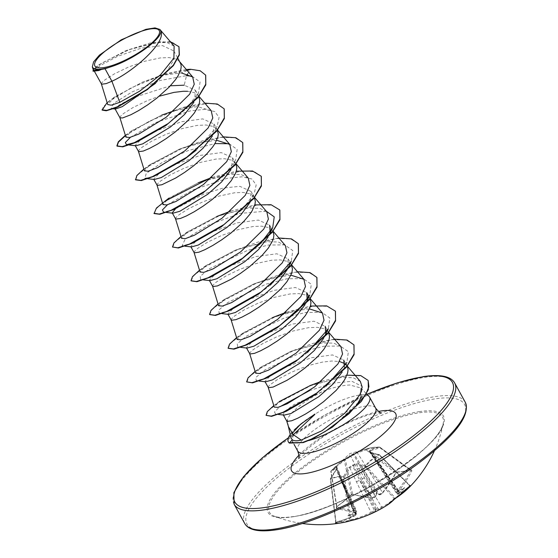 <?xml version="1.0" encoding="UTF-8"?>
<svg xmlns="http://www.w3.org/2000/svg" width="558" height="558" viewBox="0 0 558 558"><rect width="100%" height="100%" fill="white"/><g stroke="black" fill="none" stroke-linecap="round" stroke-linejoin="round"><path stroke-width="0.42" stroke-dasharray="2.79 2.09" d="M378.331 494.374L379.566 494.723A0.837 0.621 90.5 0 1 379.07 494.388L354.058 453.877L353.34 454.233L360.775 467.492L375.401 496.202A124.727 94.644 88.4 0 0 376.043 495.504L376.622 493.642L378.331 494.374A124.727 66.793 -135.1 0 0 379.07 494.388L382.502 492.54A124.594 96.89 83.6 0 0 395.678 472.793L396.668 472.152A0.837 0.621 86.4 0 0 397.498 471.929L395.657 473.351A125.431 97.538 -96.4 0 1 382.397 493.23L379.97 494.521A125.564 67.239 44.9 0 1 379.356 494.514A92.998 24.496 18 0 0 376.922 491.8A92.998 3.662 -72.5 0 0 375.757 496.292A125.564 95.278 -91.6 0 1 375.227 496.864L372.716 498.008A0.837 0.607 -85.9 0 1 372.305 498.182L372.305 498.182A0.837 0.607 -85.9 0 1 371.837 497.806L375.401 496.202A0.837 0.432 43 0 1 375.471 496.787L375.471 496.787A0.837 0.432 43 0 1 375.227 496.864M372.716 498.008A125.431 69.429 48.8 0 1 353.291 494.269L350.996 494.89A125.648 74.081 -69.1 0 1 343.735 501.356A125.648 74.081 -69.1 0 1 336.321 506.985A0.837 0.516 -124.8 0 0 336.683 506.95L336.683 506.95A0.837 0.516 -124.8 0 0 336.844 506.504A124.811 73.586 110.9 0 0 344.209 500.917A124.811 73.586 110.9 0 0 351.421 494.493L352.544 494.095A124.594 68.969 -131.2 0 0 371.837 497.806L350.598 455.956A0.837 0.698 53 0 0 349.657 455.691L357.497 451.82L368.482 448.346L372.235 447.551L379.294 447.084L370.296 449.908L368.943 451.945L378.833 454.714A0.837 0.544 -76.1 0 1 379.496 455L370.777 452.936L397.519 493.963A0.837 0.691 66.3 0 0 398.384 494.269L398.384 494.269A0.837 0.691 66.3 0 0 398.565 494.137L398.663 493.363A125.564 101.061 73.9 0 0 399.186 492.784A92.998 80.422 -37.9 0 0 404.801 487.629A92.998 44.619 -18.8 0 1 399.263 491.535A125.564 67.239 44.9 0 1 398.761 491.71L398.768 490.782A125.431 99.275 79.3 0 0 411.804 470.931L411.574 469.822A125.648 48.769 23.7 0 1 404.906 471.154A125.648 48.769 23.7 0 1 397.498 471.929M357.497 451.82A0.837 0.523 71.3 0 0 357.273 452.664L382.502 492.54A0.837 0.425 40 0 1 382.621 493.139L395.894 473.247L366.174 449.867A0.837 0.523 73.4 0 1 366.439 449.009A0.837 0.718 -110.2 0 1 367.004 449.099A0.837 0.418 -52.2 0 0 366.174 449.867L354.058 453.877A0.837 0.544 60.6 0 0 353.367 453.605L353.34 454.233L345.465 460.092A0.837 0.495 -11.8 0 0 344.307 460.308L331.027 471.245A0.837 0.384 42.8 0 1 331.047 470.917L349.887 453.598L368.475 448.346C370.449 447.872 371.907 447.223 379.426 447.063A0.837 0.579 -90.1 0 0 379.294 447.084A0.837 0.509 73.5 0 1 379.928 447.809A0.837 0.391 -53.5 0 0 379.928 447.23A0.837 0.391 -53.5 0 0 379.74 447.195L367.004 449.099L396.668 472.152A124.811 48.441 -156.3 0 0 404.027 471.377A124.811 48.441 -156.3 0 0 410.653 470.059L410.681 470.547A124.594 98.613 -100.7 0 1 397.742 490.259L397.735 491.591A124.727 66.793 -135.1 0 0 398.335 491.382L398.286 492.177A124.727 100.384 -106.1 0 1 397.659 492.867L397.519 493.963A124.594 68.969 -131.2 0 0 409.781 485.53L409.705 485.774A124.811 102.491 -142.5 0 1 395.127 497.785L394.136 498.42A124.594 70.692 52.2 0 1 381.63 507.055L356.555 464.654L365.148 466.816A0.837 0.558 104.8 0 1 365.427 465.756A0.837 0.481 38.8 0 1 365.985 466.014C369.57 461.494 374 457.846 379.266 455.077A0.837 0.446 61.9 0 0 378.833 454.714C373.532 457.525 369.061 461.208 365.427 465.756L356.785 463.628L352.684 465.009L348.945 467.499L343.463 476.609A0.837 0.377 30.2 0 1 344.439 477.048L349.88 467.953L370.965 512.321A124.594 98.613 -100.7 0 1 351.003 519.721L349.88 520.126A124.811 77.346 82.5 0 1 335.895 522.218L335.993 521.967A124.594 96.89 83.6 0 0 355.725 514.602L356.548 513.911L355.865 513.506A124.727 72.533 56.3 0 1 355.132 513.486L353.877 512.377L355.181 512.69A124.727 94.644 88.4 0 0 355.941 512.237L356.708 511.435L355.948 510.898A124.594 70.692 52.2 0 1 336.899 506.985L331.117 471.915A0.837 0.691 -130 0 1 331.068 470.896L335.874 466.139L349.657 455.691M336.321 506.985L336.46 508.136A125.431 71.166 -127.8 0 0 355.641 512.077L355.634 513.011A125.564 95.278 -91.6 0 1 355 513.388A92.998 45.707 -23.6 0 1 347.85 515.752A92.998 79.327 -45.8 0 0 354.93 514.643A125.564 73.021 -123.7 0 0 355.53 514.657L355.439 515.439A0.837 0.502 -118.1 0 0 355.725 514.602L336.237 469.996L330.552 479.134C334.633 477.285 338.873 476.651 343.289 477.23L344.439 477.048L351.003 519.721A0.837 0.509 77.4 0 0 351.659 520.447M409.705 485.774L379.266 455.077L379.566 454.868L409.705 485.774A0.837 0.474 -135.8 0 0 410.597 485.983L411.106 485.453L409.907 485.46L379.566 454.868A0.837 0.837 0 0 0 379.175 454.644L370.428 452.58A0.837 0.558 -77.7 0 1 370.777 452.936L369.815 452.378L370.233 451.499L379.391 464.347L397.735 491.591A0.837 0.684 70.9 0 0 398.51 491.884L398.51 491.884A0.837 0.684 70.9 0 0 398.761 491.71M349.51 521.005A0.837 0.656 73.1 0 0 349.88 520.126L343.289 477.23A0.837 0.649 -83.1 0 1 343.463 476.609L336.892 476.665L330.608 478.527L336.146 469.411L336.99 466.46L331.068 470.896A0.837 0.384 42.8 0 0 331.047 470.917A0.837 0.837 0 0 0 330.831 471.622A0.837 0.474 -9.4 0 0 331.117 471.915L336.376 467.674L355.948 510.898A0.837 0.614 94.5 0 1 355.641 512.077M292.929 516.785A98.745 26.08 -28.8 0 0 385.641 477.683A98.745 26.08 -28.8 0 0 443.24 423.285L443.24 423.285A98.745 26.08 -28.8 0 0 419.149 412.794A98.745 26.08 -28.8 0 0 309.341 463.273A98.745 26.08 -28.8 0 0 274.271 516.178L274.271 516.178A98.745 26.08 -28.8 0 0 292.929 516.785M371.816 512.983L374.32 511.846A0.837 0.677 70.4 0 0 374.53 510.716L370.965 512.321A0.837 0.495 62 0 0 371.816 512.983A125.431 99.275 79.3 0 1 359.296 518.34M374.32 511.846A125.564 73.021 -123.7 0 0 374.837 511.665A92.998 10.218 -73.8 0 0 375.729 511.581A92.998 31.053 18.3 0 0 378.429 509.886A125.564 101.061 73.9 0 0 379.07 509.503L381.491 508.205A125.431 71.166 -127.8 0 0 386.764 505.409M410.604 485.976L410.918 485.648A125.431 69.429 48.8 0 1 398.565 494.137M284.161 415.096L283.122 414.58L285.396 410.855L294.094 404.571L324.072 390.837C333.984 387.21 342.591 385.271 349.901 385.013L360.775 387.95L360.845 398.14L358.152 402.583L332.449 427.093M359.045 395.141A44.473 11.746 -28.8 0 0 314.614 414.455L314.928 414.071A43.998 11.62 -28.8 0 0 290.237 434.473M292.141 433.461L291.053 437.953M288.444 426.612L287.426 419.686A39.709 10.49 -28.8 0 1 324.072 390.837M293.25 434.689L292.197 440.98L293.117 442.034C294.861 443.345 297.979 443.484 302.464 442.452L307.974 440.75A44.473 11.746 -28.8 0 0 308.839 440.52M369.075 396.431A44.473 11.746 -28.8 0 0 359.777 395.036M265.622 381.798L264.904 381.442L270.477 375.729L287.991 366.167L311.441 357.713L332.519 354.937L343.77 360.043L346.044 364.179M268.265 387.552L268.747 386.136L269.988 384.825L277.745 379.335L290.509 372.66L300.797 368.35L311.636 364.709L322.21 362.149L331.738 361.012L339.494 361.507M344.677 363.523L347.132 366.153M98.829 70.517L94.302 71.117L100.008 65.649L117.654 56.33L141.237 48.127L162.455 45.589L173.838 50.938L173.796 59.992L166.389 71.898L155.605 83.295M101.43 84.077L101.912 82.661L105.085 79.752L114.69 73.691L128.696 66.974L144.801 61.234L160.313 57.913L169.046 57.572L175.714 58.925L178.121 60.25L180.29 62.677M113.232 108.796L111.237 108.559L113.727 103.342L132.065 91.931L159.93 80.526L186.511 75.651L184.224 85.179L195.467 90.291L194.463 101.151L198.564 92.74L186.267 108.671L166.354 125.201M187.579 91.289L194.254 92.649L196.66 93.967L198.885 96.499M135.859 145.764L135.148 145.408L140.707 139.702L158.214 130.14L181.664 121.686L202.756 118.903L214.007 124.009L213.003 134.869L217.104 126.457L196.228 150.2M138.503 151.518L138.984 150.102L142.157 147.186L151.769 141.132L165.775 134.415L181.873 128.668L197.393 125.355L206.118 125.013L212.786 126.366L215.2 127.684L217.369 130.119M154.399 179.481L153.68 179.125L159.253 173.412L176.774 163.85L200.21 155.403L221.296 152.62L232.546 157.726L231.535 168.593L235.643 160.181L223.346 176.112L203.426 192.643M157.042 185.235L157.523 183.819L160.697 180.911L170.302 174.849L184.307 168.132L200.413 162.392L215.925 159.072L224.658 158.73L231.326 160.083L233.739 161.408L235.957 163.94M175.554 208.769L204.368 193.786L223.381 188.004L239.835 186.337L251.079 191.443L250.075 202.31L254.176 193.898L241.879 209.836L221.965 226.36M175.582 218.959L176.063 217.543L179.237 214.628L188.841 208.566L202.847 201.856L218.952 196.109L234.465 192.789L243.19 192.447L249.865 193.8L252.272 195.126L254.441 197.56M191.471 246.922L190.759 246.566L196.325 240.854L213.847 231.284L237.283 222.844L258.368 220.061L269.619 225.167L273.036 231.382M270.1 232.1L268.614 236.027M194.114 252.676L194.596 251.26L197.769 248.345L207.381 242.291L221.386 235.574L237.485 229.826L253.004 226.506L261.73 226.171L268.398 227.524L270.811 228.843L272.981 231.277M210.003 280.639L209.292 280.283L214.865 274.571L232.393 265.001L255.843 256.554L276.908 253.778L288.158 258.884L287.154 269.751M212.654 286.394L213.135 284.978L216.309 282.069L225.913 276.008L239.919 269.291L256.024 263.55L271.537 260.23L280.269 259.889L286.938 261.242L289.351 262.567L291.569 265.099M228.543 314.363L227.831 314.008L233.397 308.295L250.905 298.732L274.362 290.279L295.447 287.496L306.691 292.608M307.179 299.541L305.686 303.468M231.193 320.118L231.675 318.702L234.848 315.786L244.453 309.725L258.459 303.015L274.564 297.268L290.076 293.947L298.802 293.606L305.477 294.959L307.883 296.284L310.108 298.816M247.082 348.08L246.371 347.725L251.937 342.012L269.458 332.442L292.901 323.996L313.98 321.22L325.23 326.325L328.648 332.54M325.712 333.259L324.226 337.185M249.726 353.835L250.207 352.419L253.381 349.503L262.992 343.449L276.998 336.732L293.096 330.985L308.616 327.665L317.342 327.33L324.01 328.683L326.423 330.001L328.592 332.435M115.415 109.054L115.06 108.873L119.063 105.113L131.834 98.131L170.392 85.793M119.963 117.801L120.451 116.385L123.625 113.469L133.229 107.415L147.235 100.698L159.197 96.234M172.931 213.205L172.38 213.135M174.117 46.119L167.24 42.659L155.898 42.485L126.254 50.492L98.536 64.958L93.458 70.489M286.805 421.276L287.426 419.686M111.237 108.559L117.543 107.115M147.633 89.413L166.389 71.898M187.69 73.921L190.683 69.548L162.008 75.114L131.088 87.899L108.726 101.682L103.237 106.899L102.149 110.107M178.985 46.802L172.443 42.394L160.788 41.683L129.512 49.55L102.337 62.81L94.999 68.195L93.109 71.236M205.707 75.239L200.259 71.012L190.529 69.262M186.302 69.499L165.14 73.823L142.151 82.305L113.839 97.566L107.122 102.581M170.336 41.683L150.311 42.952L126.066 50.562L98.236 65.181L93.221 69.743M187.216 70.566L181.294 72.896L163.689 75.135L143.211 81.852L115.011 96.75L107.729 104.569M360.342 381.421L353.116 377.731L341.301 377.424L310.046 385.613M273.804 405.568L279.321 401.558L274.292 407.145M340.973 346.72L333.844 343.135L322.126 342.933L291.45 351.156L261.507 366.787L255.676 373.183M309.369 308.888L292.329 311.218L272.918 317.439L242.974 333.063L237.143 339.459M290.837 275.171L273.762 277.507L254.378 283.722L224.435 299.346L218.603 305.742M285.361 245.562L278.24 241.977L266.515 241.774L235.839 249.998L205.895 265.629L200.064 272.025M266.822 211.845L259.693 208.26L247.975 208.057L217.306 216.281L187.362 231.905L181.531 238.301M248.289 178.128L241.161 174.535L229.443 174.333L198.767 182.564L168.823 198.188L162.992 204.584M216.685 140.295L199.638 142.625L180.227 148.84L150.283 164.471L144.452 170.867M211.21 110.686L197.413 106.578L174.152 110.791M125.355 135.322L129.833 132.107L161.694 115.122L131.744 130.753L125.92 137.142M313.101 438.616L307.974 440.75M192.022 76.286L200.078 81.963L198.564 92.74M130.419 137.303L156.107 122.425L190.285 110.868L204.793 109.361L214.83 111.565L219.085 117.445L217.104 126.457M155.312 175.763L149.509 177.793M147.821 178.741L145.003 178.427L146.217 173.392L162.399 162.322L188.262 150.534L214.949 143.58M229.094 143.727L237.157 149.404L235.643 160.181M173.845 209.487L163.543 212.145L166.361 212.459M167.491 204.744L193.187 189.859L227.364 178.309L241.872 176.802L251.909 178.999L256.164 184.886L254.176 193.898M192.391 243.197L182.082 245.869L185.137 239.187L207.883 225.39L239.947 213.393L266.264 211.189M210.924 276.921L210.317 277.166M205.121 278.951L200.615 279.586L200.203 276.308L209.355 268.726L247.494 250.409L268.426 245.039L284.636 244.871L292.762 250.535L291.255 261.339M270.379 285.075L259.038 293.794M229.457 310.646L219.154 313.303L218.743 310.025L227.887 302.45L266.026 284.134L286.965 278.756L303.175 278.588L311.294 284.259L309.788 295.056M248.003 344.363L247.389 344.607M242.2 346.385L237.694 347.027L237.276 343.749L246.42 336.167L284.559 317.851L305.498 312.48L321.715 312.306L329.834 317.976L328.327 328.774M307.458 352.517L296.117 361.235M266.543 378.08L256.227 380.744L255.815 377.466L264.959 369.891L303.099 351.568L324.031 346.197L340.247 346.03L348.373 351.693L346.867 362.491L342.765 370.91M325.991 386.234L314.649 394.952M286.205 411.33L284.88 411.86M280.221 413.457L275.568 414.155L274.536 411.971L279.649 406.887M309.348 390.719L332.631 383.151L351.931 381.309L362.163 386.422L360.845 398.14M125.452 135.65L149.586 121.058L181.106 108.308L209.187 103.265L218.785 104.73L224.239 108.956M135.566 179.843L137.721 174.961L147.145 167.058L181.894 148.47L220.905 137.366L235.051 137.763L242.779 142.674M154.106 213.561L156.163 208.79L165.28 201.068M207.325 179.46L242.2 170.839L254.511 171.725L261.318 176.398M172.645 247.285L174.793 242.402L184.217 234.499L218.973 215.911L257.984 204.807L272.13 205.198L279.851 210.115M191.108 280.855L193.584 275.847L203.21 267.903L237.987 249.426L276.712 238.503L290.732 238.936L298.391 243.832M209.648 314.579L212.124 309.564L221.749 301.62L256.527 283.143L295.252 272.22L309.272 272.653L316.93 277.556M228.187 348.297L230.656 343.282L240.289 335.337L275.066 316.867L313.791 305.944L327.811 306.377L335.463 311.273M246.789 382.16L248.945 377.278L258.368 369.375L293.117 350.787L332.129 339.683L346.281 340.08L354.002 344.99M266.194 415.619L268.314 410.876L277.5 403.26L310.876 385.613L347.753 375.381L360.984 375.883L368.196 380.57M160.53 115.604L183.847 107.171L204.765 103.132M143.894 169.046L148.358 165.831L179.069 149.321L202.387 140.888L223.305 136.856M166.905 199.548L198.25 182.766M212.214 177.36L236.271 171.194M180.966 236.48L185.451 233.258L216.804 216.476M230.754 211.077L254.811 204.919M199.506 270.205L203.977 266.989L234.681 250.479L257.998 242.046L278.916 238.008M218.045 303.922L222.516 300.706L253.22 284.203L276.538 275.771L297.456 271.732M236.578 337.639L241.056 334.423L272.402 317.642M286.366 312.236L310.422 306.07M255.118 371.363L259.596 368.14L290.293 351.638L313.61 343.205L334.528 339.166M277.27 403.036L309.606 385.794M321.652 381.226L346.93 375.171M296.305 428.181A43.998 11.62 -28.8 0 0 288.472 442.062M355.439 515.439A125.431 97.538 -96.4 0 1 335.574 522.853L335.344 523.139A0.837 0.656 89.9 0 0 335.895 522.218L335.993 521.967A0.837 0.523 -102.6 0 1 335.658 522.846L335.309 522.937L335.707 522.142L330.371 479.148A0.837 0.837 0 0 1 330.482 478.618A0.837 0.37 30.7 0 1 330.608 478.527A0.837 0.649 -113.8 0 0 330.552 479.134L335.895 522.218M398.768 490.782A0.837 0.432 -140.3 0 1 397.742 490.259L370.917 450.62L379.928 447.809L410.681 470.547A0.837 0.363 -152.8 0 0 411.804 470.931M377.424 509.363L375.687 509.112L375.143 510.493A124.727 72.533 56.3 0 1 374.53 510.716L352.642 465.909L353.353 465.553L361.047 479.803L378.198 508.903A124.727 100.384 -106.1 0 1 377.424 509.363L378.429 509.886M355.634 513.011A0.837 0.502 -121.5 0 0 355.941 512.237L336.446 468.26L355.865 513.506A0.837 0.635 91.5 0 1 355.53 514.657M342.291 484.016A2.797 0.656 -23.7 0 0 343.1 483.089A2.797 0.656 -23.7 0 0 342.431 482.949L354.288 512.976L353.877 512.377L347.85 515.752M336.844 506.504L331.027 471.245A0.837 0.474 -9.4 0 0 330.831 471.622L336.627 506.79M397.031 472.277L411.169 470.164A0.837 0.691 75.7 0 1 410.653 470.059L410.681 470.547M398.663 493.363A0.837 0.446 -137.5 0 1 397.659 492.867L379.363 464.716L370.149 451.722A0.837 0.656 58.8 0 0 369.438 451.199A0.837 0.704 -68.7 0 1 369.856 451.206L369.856 451.206A0.837 0.704 -68.7 0 1 370.163 451.471L378.736 464.242A2.797 0.816 -34 0 0 379.391 464.347L398.558 490.761L398.433 490.377L404.801 487.629M394.248 499.354A0.837 0.691 -135.5 0 0 394.136 498.42L365.148 466.816L365.985 466.014L395.127 497.785A0.837 0.46 -123.3 0 0 395.824 498.134M377.41 493.928L361.821 466.976A2.797 0.928 -32.2 0 0 365.232 465.114M357.204 469.076A2.797 0.97 -27 0 0 360.775 467.492L376.364 494.444M354.309 512.614L342.459 482.586A2.797 0.886 -24.5 0 0 343.184 481.477A2.797 0.886 -24.5 0 0 342.459 481.226M336.551 468.071L336.376 467.674L336.551 468.071A0.837 0.572 30.4 0 1 336.502 467.527L336.502 467.527A0.837 0.572 30.4 0 1 336.607 467.409A0.837 0.781 -107.5 0 0 336.537 468.315L356.562 513.716L355.599 515.397L335.658 522.846A0.837 0.523 -102.6 0 1 335.574 522.853M336.537 468.315L336.237 469.996A0.837 0.377 32.3 0 1 336.055 469.487A0.837 0.377 32.3 0 1 336.146 469.411M397.129 491.549L397.735 491.591M379.377 462.994A2.797 0.816 -34 0 0 378.736 464.242L397.129 491.542L398.775 491.793M370.163 451.471L370.917 450.62A0.837 0.509 71.4 0 0 370.296 449.908M398.538 491.124L379.363 464.716A2.797 0.586 -33 0 0 378.617 465.777L396.954 494.004L397.519 493.963M370.128 452.629A0.837 0.558 -77.7 0 1 370.428 452.58L369.787 452.343L378.617 465.777A2.797 0.586 -33 0 0 379.21 465.784M375.436 509.81L360.001 480.319A2.797 0.544 -25.5 0 0 356.429 481.903M348.945 467.499A0.837 0.391 31.9 0 1 349.88 467.953L352.642 465.909A0.837 0.467 85.3 0 1 352.684 465.009L353.353 465.553L356.555 464.654A0.837 0.565 103.1 0 1 356.785 463.628M381.491 508.205A0.837 0.684 -113.9 0 0 381.63 507.055L378.198 508.903A0.837 0.488 58.9 0 0 379.07 509.503M364.465 477.934A2.797 0.502 -30.5 0 0 361.047 479.803L376.483 509.294M345.465 460.092A0.837 0.698 50 0 0 344.467 459.855A0.837 0.544 59.6 0 0 344.307 460.308L351.421 494.493A0.837 0.425 -133.8 0 1 351.373 494.855L352.823 494.437A0.837 0.523 -73.2 0 1 352.544 494.095L345.465 460.092M336.376 467.674A0.837 0.691 -127.1 0 1 336.314 466.69M335.993 521.967L330.685 479.106A0.837 0.37 30.7 0 1 330.482 478.618L336.746 468.357M353.291 494.269A0.837 0.523 -73.2 0 1 352.823 494.437L351.373 494.855A0.837 0.425 -133.8 0 1 350.996 494.89M376.043 495.504L375.471 496.787L373.274 498.078L375.471 496.787C373.441 498.12 372.388 498.587 372.305 498.182L352.823 494.437M379.566 494.723L382.621 493.139C380.702 494.583 379.684 495.106 379.566 494.723A0.837 0.621 90.5 0 0 379.97 494.521M336.46 508.136A0.837 0.53 107.8 0 0 336.899 506.985M397.038 472.277L395.657 473.351M355.488 513.172L356.688 511.198L336.781 466.969L336.502 467.527A0.837 0.837 0 0 0 336.446 468.26L353.918 512.509M355 513.388L355.181 512.69L355 513.388M410.653 470.059L379.74 447.195A0.837 0.579 -90.1 0 0 379.426 447.063A0.837 0.837 0 0 1 379.928 447.23L411.169 470.164A0.837 0.691 75.7 0 0 411.574 469.822M355.132 513.486L354.93 514.643M398.335 491.382L399.263 491.535L398.335 491.382M399.186 492.784L398.286 492.177M409.781 485.53A0.837 0.698 44.4 0 0 410.918 485.648M374.837 511.665L375.143 510.493M376.922 491.8L376.622 493.642M375.729 511.581L375.687 509.112M335.344 523.139A125.648 77.862 -97.5 0 0 342.459 522.602A125.648 77.862 -97.5 0 0 344.977 522.155M419.693 411.56A100.063 26.428 -28.8 0 0 294.415 473.428A100.063 26.428 -28.8 0 0 291.792 516.938A100.063 26.428 -28.8 0 0 417.077 455.077A100.063 26.428 -28.8 0 0 419.693 411.56M276.391 529.626A124.162 32.796 -28.8 0 0 431.843 452.866A124.162 32.796 -28.8 0 0 435.094 398.872A124.162 32.796 -28.8 0 0 279.642 475.639A124.162 32.796 -28.8 0 0 276.391 529.626M465.239 402.206A125.836 33.236 -28.8 0 0 435.386 396.571A125.836 33.236 -28.8 0 0 306.063 453.598A125.836 33.236 -28.8 0 0 244.69 523.453M234.123 504.23A125.836 33.236 151.2 0 1 295.496 434.375A125.836 33.236 151.2 0 1 424.819 377.348A125.836 33.236 151.2 0 1 454.672 382.983M297.714 451.01A44.473 11.746 151.2 0 1 319.406 426.326A44.473 11.746 151.2 0 1 365.106 406.168A44.473 11.746 151.2 0 1 375.66 408.163M298.983 455.182A59.385 15.687 151.2 0 1 378.498 411.462M293.117 442.034L289.372 443.094M288.381 437.835A124.162 32.796 151.2 0 1 366.99 394.297M351.373 494.855L344.112 501.321L336.634 506.79M434.389 450.857A125.836 125.836 0 0 0 443.24 423.285C443.317 446.379 339.962 511.965 292.322 516.701C283.959 517.866 277.94 517.691 274.271 516.178A125.836 125.836 0 0 0 302.296 523.481M381.184 412.801L376.845 413.066C367.164 413.945 340.464 424.861 321.959 437.591C304.801 450.613 297.037 457.469 298.676 458.167M288.054 425.203L288.221 425.921M173.838 50.938L177.953 58.423M195.467 90.291L198.829 96.401M214.007 124.009L217.271 129.937M232.546 157.726L235.901 163.836M251.079 191.443L254.343 197.379M288.158 258.884L291.513 264.994M308.937 296.682L310.053 298.718M94.302 71.117L94.581 71.626M283.122 414.58L283.359 415.006M147.877 89.224L147.326 89.636M142.151 82.305L143.211 81.852M113.839 97.566L115.011 96.75M346.783 365.525L346.309 364.967M328.753 332.401L327.769 331.25M310.213 298.683L309.237 297.533M291.681 264.959L290.697 263.808M273.141 231.242L272.158 230.091M254.601 197.525L253.625 196.374M236.069 163.808L235.085 162.65M217.334 129.854L216.546 128.933M198.99 96.367L198.006 95.216M179.948 62.05L179.474 61.499M292.197 440.98L294.038 444.321M360.775 387.943L366.515 393.815M166.682 124.964L165.956 125.473M203.754 192.405L203.028 192.908M222.293 226.123L221.568 226.632M259.365 293.564L258.64 294.066M296.444 361.005L295.719 361.507M314.977 394.722L314.252 395.224M126.464 144.71L129.282 145.024M182.082 245.869L184.9 246.183M200.615 279.586L203.433 279.9M219.154 313.303L221.972 313.617M237.694 347.027L240.512 347.341M256.227 380.744L259.045 381.058M275.568 414.155L278.4 414.461M291.45 351.156L290.293 351.638M261.507 366.787L259.596 368.14M272.918 317.439L271.753 317.921M242.974 333.063L241.056 334.423M254.378 283.722L253.22 284.203M224.435 299.346L222.516 300.706M235.839 249.998L234.681 250.479M205.895 265.629L203.977 266.989M217.306 216.281L216.141 216.762M187.362 231.905L185.451 233.258M198.767 182.564L197.602 183.045M180.227 148.84L179.069 149.321M150.283 164.471L148.358 165.831M131.744 130.753L129.833 132.107M366.941 394.248L326.535 414.099L288.423 437.723M398.517 490.461L370.233 451.499A0.837 0.837 0 0 0 369.856 451.206L369.849 451.248M411.093 485.474L398.384 494.269L396.968 493.997"/><path stroke-width="0.84" d="M302.296 523.481A125.836 125.836 0 0 0 344.977 522.155A125.648 77.862 -97.5 0 0 349.427 521.033L351.714 520.44A0.837 0.509 77.4 0 1 351.659 520.447M394.248 499.354A0.837 0.691 -135.5 0 1 394.087 499.515L395.929 498.064A125.648 103.181 37.5 0 0 410.604 485.976L410.918 485.648M150.534 28.932A36.73 9.702 151.2 0 1 149.572 44.905A36.73 9.702 151.2 0 1 103.586 67.616A36.73 9.702 151.2 0 1 104.548 51.643A36.73 9.702 151.2 0 1 150.534 28.932M314.928 414.071L300.385 424.401L292.141 433.461M288.221 425.921L291.053 437.953L292.259 439.774C293.968 441.029 296.94 441.134 301.174 440.088L293.062 434.501L288.444 426.612L286.763 421.185M308.839 440.52A44.473 11.746 -28.8 0 0 351.686 419.211A44.473 11.746 -28.8 0 0 369.598 397.129A44.473 11.746 -28.8 0 0 369.075 396.431L366.515 393.815M359.777 395.036A44.473 11.746 -28.8 0 0 359.045 395.141M343.77 360.043L344.328 366.641M342.207 371.991L332.847 384.239L318.855 396.64L290.983 413.52L284.161 415.096L278.4 414.461M339.494 361.507L344.677 363.523M346.044 364.179L347.725 367.603L348.039 370.107L347.648 372.953L344.795 379.468L342.417 383.039L336.035 390.523L323.577 401.69L314.419 408.4L305.533 414.022L297.693 418.228L291.611 420.795L286.945 421.436L283.359 415.006M105.03 68.739L113.044 66.088C135.901 58.276 164.763 36.591 160.397 30.334C168.181 41.362 132.546 72.149 111.9 81.231L105.03 68.739A39.709 10.49 151.2 0 1 101.779 69.359A39.709 10.49 151.2 0 1 101.626 69.38L98.717 70.552L101.626 69.38M101.389 83.986L107.729 104.569L111.237 105.176L119.782 102.337L111.9 81.231L106.236 83.602L101.577 84.244L94.581 71.626M155.605 83.295L122.272 106.634L115.415 109.054L113.232 108.796M177.953 58.423L180.89 64.128L181.204 66.632L180.806 69.478L177.96 75.993L175.582 79.564L169.2 87.048L156.742 98.215L147.584 104.925L138.698 110.547L130.858 114.753L122.572 117.961L119.963 117.801L115.136 109.019M193.912 102.24L184.545 114.481L170.546 126.896L142.736 143.859L135.859 145.764L129.282 145.024M198.885 96.499L199.743 100.356L199.346 103.195L198.257 106.334L194.114 113.281L187.739 120.765L175.275 131.939L166.124 138.642L157.23 144.264L149.391 148.47L143.308 151.044L138.649 151.685L135.301 145.701M212.445 135.957L203.077 148.205L189.092 160.606L161.269 177.577L154.399 179.481L147.821 178.741M217.271 129.937L218.283 134.073L217.885 136.919L215.032 143.434L212.654 147.005L206.272 154.489L193.814 165.656L184.663 172.366L175.77 177.988L161.848 184.761L157.189 185.402L153.841 179.418M230.984 169.674L221.624 181.915L207.618 194.337L179.809 211.294L172.931 213.205L166.361 212.459M235.957 163.94L236.815 167.791L236.418 170.636L235.33 173.768L231.193 180.722L224.811 188.206L212.354 199.373L203.196 206.083L194.31 211.705L186.47 215.911L180.38 218.478L175.721 219.12L172.38 213.135M250.033 202.401L240.951 214.802L226.834 227.524L198.348 245.018L191.471 246.922L184.9 246.183M254.343 197.379L255.355 201.515L254.957 204.354L252.111 210.868L249.733 214.439L243.351 221.924L230.886 233.098L221.735 239.8L212.842 245.422L205.009 249.628L198.92 252.195L194.261 252.844L190.92 246.859M269.619 225.167L270.1 232.1M268.063 237.115L258.703 249.349L244.704 261.765L216.881 278.735L210.003 280.639L203.433 279.9M273.036 231.382L273.894 235.232L273.497 238.078L272.402 241.209L268.265 248.164L261.883 255.648L249.426 266.815L240.275 273.525L231.382 279.146L217.46 285.919L212.8 286.561L209.452 280.576M270.379 285.075L291.255 261.339L287.154 269.751L278.107 282.153L263.962 294.924L235.42 312.452L228.543 314.363L221.972 313.617M291.569 265.099L292.427 268.949L292.036 271.795L290.941 274.927L286.805 281.881L280.423 289.365L267.966 300.532L258.807 307.242L249.921 312.864L242.081 317.07L235.999 319.636L231.333 320.278L227.992 314.293M308.937 296.682L306.698 292.601L307.179 299.541M305.135 304.549L295.768 316.798L281.783 329.206L253.96 346.176L247.082 348.08L240.512 347.341M310.108 298.816L310.966 302.673L310.569 305.512L309.481 308.651L305.345 315.598L298.962 323.082L286.498 334.249L277.347 340.959L268.454 346.581L260.621 350.787L254.532 353.353L249.872 354.002L246.531 348.018M325.23 326.325L325.712 333.259M323.675 338.274L314.321 350.501L300.316 362.923L272.492 379.893L265.622 381.798L259.045 381.058M328.648 332.54L329.506 336.39L329.108 339.236L328.013 342.368L323.877 349.322L317.495 356.806L305.038 367.973L295.886 374.683L286.993 380.305L273.071 387.078L268.412 387.719L265.064 381.735M170.392 85.793L184.224 85.179M159.197 96.234L173.915 92.398L183.436 91.254L187.579 91.289M172.22 212.849L175.554 208.769M119.782 102.337L139.779 91.114L160.558 74.779L173.901 58.102L174.117 46.119L159.895 29.448L154.978 27.9L145.938 29.323L121.226 39.827L99.429 55.109L93.584 61.91L92.335 66.862L93.381 68.32L99.868 69.771L101.556 69.408M92.335 66.862L93.451 70.489L100.133 69.631M160.397 30.334L159.895 29.448M107.122 102.581L102.149 110.107L106.236 110.784L115.262 108.001L117.543 107.115L147.633 89.413M192.022 76.286L186.511 75.651L187.69 73.921M115.262 108.001L147.326 89.636L173.398 65.6L179.355 54.935L178.985 46.802M93.221 69.743L93.109 71.236L98.717 70.552M187.216 70.566L190.529 69.262L186.302 69.499M101.995 109.828L106.745 110.393L117.285 106.808L147.528 89.099L173.343 65.188L179.216 54.6L178.909 46.656L170.336 41.683M92.956 70.95L99.868 69.771M301.174 440.088L322.015 430.713L344.788 413.241L359.91 394.771L362.191 387.133L360.342 381.421L347.292 366.118M310.415 385.473L279.321 401.558M268.224 387.461L274.292 407.145L277.996 407.368L287.175 403.79L314.614 386.882L337.904 363.997L342.549 353.995L340.973 346.72L328.753 332.401M249.691 353.744L255.676 373.183L259.435 373.525L268.649 370.066L296.096 353.151L319.385 330.259L324.017 320.264L322.433 313.003L309.369 308.888M231.151 320.027L237.143 339.459L240.889 339.808L250.117 336.341L277.57 319.42L300.832 296.556L305.477 286.554L303.901 279.286L290.837 275.171M212.612 286.303L218.603 305.742L222.363 306.084L231.584 302.624L259.024 285.71L282.306 262.825L286.945 252.823L285.361 245.562L273.141 231.242M194.079 252.586L200.064 272.025L203.816 272.367L213.037 268.907L240.505 251.979L263.767 229.108L268.405 219.113L266.822 211.845L254.601 197.525M175.54 218.869L181.531 238.301L185.291 238.65L194.512 235.183L221.951 218.269L245.227 195.391L249.865 185.382L248.289 178.128L236.069 163.808M157 185.144L162.992 204.584L166.744 204.932L175.958 201.473L203.426 184.538L226.694 161.66L231.333 151.671L229.75 144.403L216.685 140.295M138.468 151.427L144.452 170.867L148.212 171.208L157.433 167.749L184.879 150.827L208.148 127.956L212.793 117.947L211.21 110.686L198.99 96.367M174.152 110.791L161.694 115.122M125.92 137.142L129.672 137.491L138.886 134.032L166.347 117.103L189.622 94.218L194.254 84.23L192.677 76.969L181.294 72.896M296.305 428.181A43.998 11.62 -28.8 0 1 314.698 414.594L293.25 434.689M332.875 426.793L313.101 438.616L303.175 442.613L289.372 443.094L292.259 439.774M166.354 125.201L136.78 142.046L126.464 144.71L125.348 142.499L130.419 137.303M196.228 150.2L185.214 158.688L154.113 176.265L141.314 180.562L135.566 179.843L136.856 175.519L143.894 169.046M149.509 177.793L145.003 178.427M214.949 143.58L229.094 143.727M203.426 192.643L173.845 209.487L159.853 214.279L154.106 213.561L156.421 208.05L168.823 198.188M163.543 212.145L162.42 209.941L167.491 204.744M221.965 226.36L192.391 243.197L178.386 248.003L172.492 247.006L173.936 242.953L180.966 236.48M266.264 211.189L274.243 216.874L272.716 227.615L260.419 243.553L240.833 259.847L210.924 276.921L196.925 281.72L191.108 280.855M210.317 277.166L205.121 278.951M259.038 293.794L229.457 310.646L215.465 315.437L209.648 314.579M305.686 303.468L309.788 295.056L297.491 310.987L277.18 327.79L246.796 344.865L233.997 349.155L228.187 348.297M277.577 327.518L246.796 344.865M247.389 344.607L242.2 346.385M324.226 337.185L328.327 328.774L307.458 352.517M296.117 361.235L266.543 378.08L252.537 382.879L246.636 381.881L248.08 377.836L255.118 371.363M346.867 362.491L325.991 386.234M314.649 394.952L286.205 411.33L271.62 416.345L266.04 415.333L267.352 411.553L273.804 405.568M284.88 411.86L280.221 413.457M279.649 406.887L309.348 390.719M361.082 397.659L358.152 402.583M205.707 75.239L205.797 84.879L198.02 97.573L165.956 125.473L135.566 142.555L122.774 146.845L117.034 146.126L118.463 142.095L125.452 135.65M224.239 108.956L224.337 118.596L216.56 131.297L184.489 159.19L154.113 176.265M242.779 142.674L242.876 152.313L235.099 165.015L203.028 192.908L172.652 209.982M165.28 201.068L207.325 179.46M261.318 176.398L261.409 186.037L253.632 198.732L221.568 226.632L191.178 243.706M279.851 210.115L279.949 219.754L272.171 232.456L240.1 260.349L209.717 277.431M298.391 243.832L298.488 253.471L290.711 266.173L258.64 294.066L228.264 311.141M316.93 277.556L317.028 287.189L309.244 299.89L277.18 327.79M335.463 311.273L335.56 320.913L327.783 333.614L295.719 361.507L265.322 378.589M354.002 344.99L354.1 354.63L346.316 367.331L314.252 395.224L283.869 412.306M368.196 380.57L368.357 389.686L361.256 401.537L332.449 427.093L312.236 439.013M190.529 69.262L200.203 70.768L205.63 75.1L205.776 84.209L198.62 96.36L168.37 123.416L133.948 142.89L122.174 146.642L116.873 145.847L118.324 141.795L125.355 135.322M204.765 103.132L217.313 104.011L224.163 108.817L224.316 117.933L217.16 130.077L186.902 157.14L152.48 176.614L140.707 180.36L135.413 179.564M223.305 136.856L235.853 137.728L242.702 142.534L242.856 151.643L235.699 163.794L205.442 190.857L171.02 210.331L159.246 214.077L153.952 213.282M198.25 182.766L212.214 177.36M236.271 171.194L252.544 171.006L261.242 176.258L261.388 185.368L254.232 197.518L223.981 224.574L189.56 244.048L177.786 247.801L172.492 247.006M216.804 216.476L230.754 211.077M254.811 204.919L271.083 204.723L279.781 209.975L279.928 219.092L272.771 231.235L242.514 258.291L208.092 277.772L196.318 281.518L191.024 280.723L192.468 276.677L199.506 270.205M278.916 238.008L291.464 238.887L298.314 243.693L298.467 252.802L291.311 264.952L261.053 292.015L226.632 311.49L214.858 315.235L209.564 314.44L211.008 310.394L218.045 303.922M297.456 271.732L310.004 272.611L316.853 277.417L317.007 286.526L309.85 298.669L279.593 325.733L245.171 345.207L233.397 348.952L228.103 348.164L229.547 344.112L236.578 337.639M272.402 317.642L286.366 312.236M310.422 306.07L326.695 305.882L335.393 311.134L335.539 320.25L328.383 332.394L298.132 359.45L263.711 378.924L251.937 382.676L246.636 381.881M334.528 339.166L347.076 340.045L353.925 344.851L354.1 353.891L347.069 365.929L317.174 392.811L282.857 412.39L271.209 416.108L266.04 415.333M310.046 385.613L321.652 381.226M346.93 375.171L360.719 375.576L368.12 380.423L368.915 386.708L365.657 394.771L349.05 413.687L325.195 431.515L311.148 439.16L302.457 442.508L289.218 442.815A43.998 11.62 -28.8 0 1 288.312 441.783A43.998 11.62 -28.8 0 1 290.237 434.473M113.044 66.088A39.499 10.435 151.2 0 1 93.381 68.32M288.312 441.783L288.472 442.062A43.998 11.62 -28.8 0 0 289.372 443.094M434.389 450.857A125.836 125.836 0 0 1 411.106 485.453L410.597 485.976A0.837 0.474 -135.8 0 0 410.597 485.976A0.837 0.474 -135.8 0 0 410.604 485.976M351.714 520.44A125.431 99.275 79.3 0 0 359.296 518.34A125.836 125.836 0 0 0 386.764 505.409L410.597 485.976M386.764 505.409A125.431 71.166 -127.8 0 0 394.087 499.515M274.543 529.096A125.836 33.236 -28.8 0 0 403.866 472.068A125.836 33.236 -28.8 0 0 465.239 402.206C470.729 415.487 454.916 436.028 417.796 463.838C375.032 495.455 311.531 525.029 275.861 529.87C258.835 532.304 248.45 530.163 244.69 523.453A125.836 33.236 -28.8 0 0 274.543 529.096M366.99 394.297A124.162 32.796 151.2 0 1 422.964 376.817A124.162 32.796 151.2 0 1 419.714 430.804A124.162 32.796 151.2 0 1 264.269 507.571A124.162 32.796 151.2 0 1 288.381 437.835M366.941 394.248L397.547 382.809L423.501 376.573C440.52 374.139 450.913 376.28 454.672 382.983A125.836 33.236 151.2 0 1 393.299 452.845A125.836 33.236 151.2 0 1 263.976 509.866A125.836 33.236 151.2 0 1 234.123 504.23L244.69 523.453M369.598 397.129L375.66 408.163A44.473 11.746 151.2 0 1 353.967 432.848A44.473 11.746 151.2 0 1 308.26 453.005A44.473 11.746 151.2 0 1 297.714 451.01C299.102 455.286 299.423 457.672 298.676 458.167M378.498 411.462A59.385 15.687 151.2 0 1 381.574 410.918A59.385 15.687 151.2 0 1 380.019 436.747A59.385 15.687 151.2 0 1 305.658 473.463A59.385 15.687 151.2 0 1 298.983 455.182M454.672 382.983L465.239 402.206M347.097 365.895L346.783 365.525M322.433 313.003L310.213 298.683M303.901 279.286L291.681 264.959M229.75 144.403L217.334 129.854M125.92 137.149L119.928 117.71M192.677 76.969L179.948 62.05M294.038 444.321L297.714 451.01M136.78 142.046L135.566 142.555M185.214 158.688L184.489 159.19M240.833 259.847L240.1 260.349M272.716 227.615L268.614 236.027M375.66 408.163C378.491 411.595 380.333 413.143 381.184 412.801M288.423 437.723L262.183 457.972L243.441 476.818L233.865 492.644L234.123 504.23M359.296 518.34L344.977 522.155"/></g></svg>
